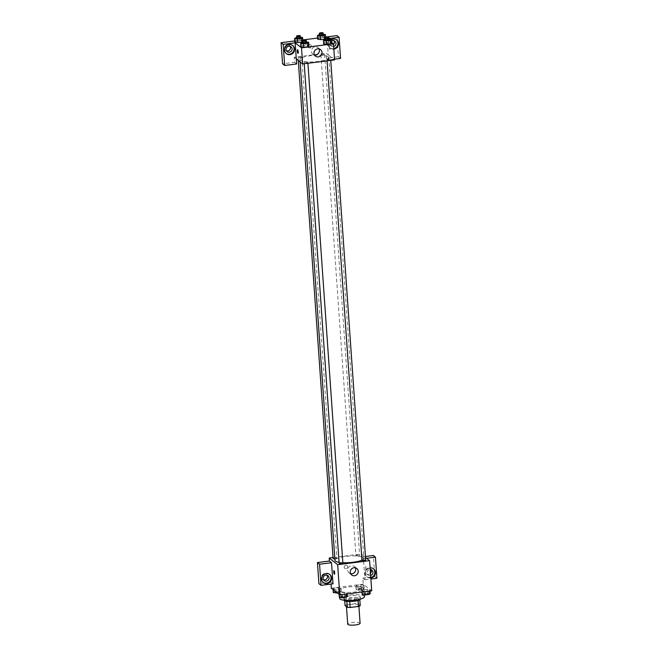 <?xml version="1.0" encoding="UTF-8"?>
<svg xmlns="http://www.w3.org/2000/svg" width="658" height="658" viewBox="0 0 658 658"><rect width="100%" height="100%" fill="white"/><g stroke="black" fill="none" stroke-linecap="round" stroke-linejoin="round"><path stroke-width="0.49" stroke-dasharray="3.29 2.47" d="M360.091 623.266A6.21 1.398 -4 0 0 359.885 622.945A6.21 1.398 -4 0 0 353.05 622.369A6.21 1.398 -4 0 0 347.704 624.138M358.618 604.842A6.21 1.398 -4 0 0 351.783 604.266A6.21 1.398 -4 0 0 346.437 606.034A6.21 1.398 -4 0 0 352.729 606.997A6.21 1.398 -4 0 0 358.824 605.171A6.21 1.398 -4 0 0 358.618 604.842M346.717 604.776L355.114 603.715A8.011 1.81 -4 0 1 358.01 603.904L357.582 597.867A8.011 1.81 -4 0 0 354.695 597.678L346.297 598.739L346.717 604.776A8.011 1.81 -4 0 0 345.039 605.541M358.01 603.904L360.23 605.664M354.695 597.678L355.114 603.715M357.582 597.867L359.819 599.792M346.297 598.739A8.011 1.81 -4 0 0 344.611 599.512L344.71 600.844M359.811 599.627A8.011 1.81 -4 0 1 358.133 600.392L349.727 601.453A8.011 1.81 -4 0 1 346.84 601.264L344.611 599.512M343.969 600.219A8.274 1.867 176 0 1 343.953 600.145A8.274 1.867 176 0 1 350.097 597.9A8.274 1.867 176 0 1 360.469 598.994A8.274 1.867 176 0 1 360.469 599.068M349.957 595.885A8.274 1.867 -4 0 0 343.813 598.138A8.274 1.867 -4 0 0 352.203 599.422A8.274 1.867 -4 0 0 360.329 596.979A8.274 1.867 -4 0 0 360.058 596.551A8.274 1.867 -4 0 0 349.957 595.885M364.458 596.691A12.42 2.805 -4 0 0 364.047 596.041A12.42 2.805 -4 0 0 350.377 594.89A12.42 2.805 -4 0 0 339.684 598.426M363.487 587.997A12.42 2.805 -4 0 0 349.809 586.846A12.42 2.805 -4 0 0 339.125 590.382A12.42 2.805 -4 0 0 351.701 592.307A12.42 2.805 -4 0 0 363.899 588.647A12.42 2.805 -4 0 0 363.487 587.997M331.311 588.194L363.249 584.156L371.704 590.835M355.871 586.188L356.957 585.209L360.995 584.699L363.932 585.168L362.846 586.155L358.807 586.665L355.871 586.188L356.957 585.209L360.995 584.699L363.932 585.168L362.846 586.155L358.807 586.665L355.871 586.188L356.118 589.708L357.204 588.721L361.242 588.211L364.178 588.688L363.093 589.675L359.054 590.185L356.118 589.708M341.099 588.055L340.013 589.042L335.975 589.552L333.038 589.075L334.124 588.096L338.163 587.586L341.099 588.055L340.013 589.042L335.975 589.552L333.038 589.075L334.124 588.096L338.163 587.586L341.099 588.055L341.346 591.575L340.26 592.562L337.315 592.932M347.153 592.833L346.059 593.82L342.028 594.33L339.084 593.853L340.178 592.866L344.208 592.356L347.153 592.833L346.059 593.82L342.028 594.33L339.084 593.853L340.178 592.866L344.208 592.356L347.153 592.833L347.227 593.927M369.985 589.946L368.891 590.933L364.861 591.443L361.916 590.966L363.01 589.979L367.041 589.469L369.985 589.946L368.891 590.933L364.861 591.443L361.916 590.966L363.01 589.979L367.041 589.469L369.985 589.946L370.059 591.04M333.006 583.827L330.892 582.157L331.023 584.082M334.437 574.22L334.437 574.22A1.81 0.428 -97.2 0 0 334.667 572.789A1.81 0.428 -97.2 0 0 333.984 570.626L333.984 570.626M329.535 574.294A5.174 4.894 128.3 0 0 322.231 575.1A5.174 4.894 128.3 0 0 323.136 582.396M323.465 579.797A3.101 2.936 -51.7 0 1 322.181 575.059A3.101 2.936 -51.7 0 1 327.084 575.224M330.892 582.157L318.916 583.671M355.304 567.772A4.137 3.915 128.3 0 0 348.617 567.278A4.137 3.915 128.3 0 0 350.648 573.669M365.675 568.027A1.81 0.428 -97.2 0 0 366.366 570.182A1.81 0.428 -97.2 0 0 366.564 568.339A1.81 0.428 -97.2 0 0 365.914 566.596A1.81 0.428 -97.2 0 0 365.675 568.027A1.81 0.428 82.8 0 1 365.914 566.596A1.81 0.428 82.8 0 1 366.564 568.339A1.81 0.428 82.8 0 1 366.366 570.182A1.81 0.428 82.8 0 1 365.675 568.027M366.572 558.28L363.463 558.675L364.935 579.788L362.821 578.119L363.249 584.156M363.463 558.675L361.349 557.005L361.135 553.987L365.511 557.441M370.808 578.037A5.174 4.894 -51.7 0 1 365.741 571.728A5.174 4.894 -51.7 0 1 370.109 567.977M364.935 579.788L370.882 579.04M373.44 568.742A5.174 4.894 128.3 0 0 366.136 569.548A5.174 4.894 128.3 0 0 370.775 577.535M370.635 575.511A3.101 2.936 -51.7 0 1 366.983 572.962A3.101 2.936 -51.7 0 1 370.215 569.54M370.487 573.389A3.101 2.936 -51.7 0 1 366.087 569.507A3.101 2.936 -51.7 0 1 370.989 569.672M365.445 556.487L361.349 557.005M376.911 578.275L374.797 576.605L373.325 555.492M362.821 578.119L374.797 576.605M345.82 565.304A1.81 1.711 128.3 0 0 344.825 568.487A1.81 1.711 128.3 0 0 347.284 568.125A1.81 1.711 128.3 0 0 345.82 565.304A1.81 1.711 -51.7 0 1 347.284 568.125A1.81 1.711 -51.7 0 1 344.282 566.612A1.81 1.711 -51.7 0 1 345.82 565.304M333.03 557.54L361.135 553.987M365.7 560.164A1.859 0.419 -4 0 0 363.808 559.876A1.859 0.419 -4 0 0 361.982 560.419M334.84 558.831A1.859 0.419 -4 0 0 336.814 558.272A1.859 0.419 -4 0 0 336.756 558.173A1.859 0.419 -4 0 0 334.708 558A1.859 0.419 -4 0 0 333.104 558.535M355.994 555.739A1.859 0.419 -4 0 0 358.042 555.911A1.859 0.419 -4 0 0 359.646 555.385A1.859 0.419 -4 0 0 359.589 555.286A1.859 0.419 -4 0 0 357.541 555.113A1.859 0.419 -4 0 0 355.937 555.648A1.859 0.419 -4 0 0 355.994 555.739M342.802 562.952A1.859 0.419 -4 0 0 340.754 562.779A1.859 0.419 -4 0 0 339.15 563.306M339.084 562.327A14.484 3.274 -4 0 0 342.843 562.705M361.966 560.131A14.484 3.274 -4 0 0 363.849 558.338A14.484 3.274 -4 0 0 363.372 557.581A14.484 3.274 -4 0 0 347.424 556.232A14.484 3.274 -4 0 0 334.947 560.353M328.35 56.81A14.484 3.274 -4 0 0 312.402 55.461A14.484 3.274 -4 0 0 299.933 59.59A14.484 3.274 -4 0 0 314.614 61.844A14.484 3.274 -4 0 0 328.836 57.567A14.484 3.274 -4 0 0 328.35 56.81M327.026 59.755A1.859 0.419 176 0 1 326.968 59.656A1.859 0.419 176 0 1 328.794 59.105A1.859 0.419 176 0 1 330.678 59.393A1.859 0.419 176 0 1 329.074 59.927A1.859 0.419 176 0 1 327.026 59.755M301.742 57.402A1.859 0.419 -4 0 0 299.686 57.23A1.859 0.419 -4 0 0 298.082 57.764A1.859 0.419 -4 0 0 299.974 58.052A1.859 0.419 -4 0 0 301.8 57.501A1.859 0.419 -4 0 0 301.742 57.402M324.567 54.524A1.859 0.419 -4 0 0 322.519 54.343A1.859 0.419 -4 0 0 320.915 54.877A1.859 0.419 -4 0 0 322.807 55.165A1.859 0.419 -4 0 0 324.633 54.614A1.859 0.419 -4 0 0 324.567 54.524M307.788 62.181A1.859 0.419 -4 0 0 305.74 62.008A1.859 0.419 -4 0 0 304.136 62.543A1.859 0.419 -4 0 0 306.019 62.831A1.859 0.419 -4 0 0 307.845 62.28A1.859 0.419 -4 0 0 307.788 62.181M329.222 38.534L327.108 38.797L328.235 54.885L326.121 53.216L294.184 57.254L294.537 62.288L282.562 63.801M334.527 59.162L328.589 59.919L328.235 54.885L334.577 59.903M296.297 58.924L294.184 57.254M311.267 45.97A1.81 1.711 128.3 0 0 308.174 45.131A1.81 1.711 128.3 0 0 310.313 47.721A1.81 1.711 128.3 0 0 311.267 45.97A1.81 1.711 -51.7 0 1 308.396 47.606A1.81 1.711 -51.7 0 1 308.174 45.131A1.81 1.711 -51.7 0 1 311.267 45.97M290.096 46.299A3.101 2.936 128.3 0 0 285.194 46.142A3.101 2.936 128.3 0 0 286.485 50.872M334.001 40.747A3.101 2.936 128.3 0 0 329.099 40.59A3.101 2.936 128.3 0 0 333.499 44.464M325.603 37.054L317.543 38.074M302.77 39.941L294.71 40.96M340.564 58.406L338.442 56.736L336.97 35.614M338.442 56.736L326.467 58.249L326.121 53.216M292.547 45.369A5.174 4.894 128.3 0 0 285.243 46.175A5.174 4.894 128.3 0 0 286.148 53.471M333.647 46.586A3.101 2.936 -51.7 0 1 331.599 41.043M336.452 39.817A5.174 4.894 128.3 0 0 329.148 40.632A5.174 4.894 128.3 0 0 333.787 48.61M333.828 49.111A5.174 4.894 -51.7 0 1 331.492 39.562M328.589 59.919L326.467 58.249M296.651 63.958L294.537 62.288M295.631 37.547L295.878 41.067L294.784 42.054L295.878 41.067L299.908 40.557L302.853 41.035L301.751 42.022M301.677 42.326L301.923 45.846L300.829 46.833L301.932 45.846L305.954 45.336L308.898 45.813L307.804 46.8M324.509 39.439L324.756 42.959L323.662 43.946L324.764 42.959L328.786 42.449L331.731 42.926L330.637 43.913M318.464 34.66L318.711 38.18L317.617 39.167L318.711 38.18L322.741 37.67L325.685 38.148L324.583 39.135M327.108 38.797L331.698 42.425M319.023 48.906A4.137 3.915 128.3 0 0 311.415 51.34A4.137 3.915 128.3 0 0 314.359 54.803M329.255 47.146A1.81 0.428 -97.2 0 0 329.946 49.309A1.81 0.428 -97.2 0 0 330.135 47.458A1.81 0.428 -97.2 0 0 329.485 45.715A1.81 0.428 -97.2 0 0 329.255 47.146A1.81 0.428 82.8 0 1 329.485 45.715A1.81 0.428 82.8 0 1 330.135 47.458A1.81 0.428 82.8 0 1 329.946 49.309A1.81 0.428 82.8 0 1 329.255 47.146M298.008 53.347L298.008 53.347A1.81 0.428 -97.2 0 0 298.247 51.916A1.81 0.428 -97.2 0 0 297.556 49.753L297.556 49.753M325.546 39.307L329.255 39.044M329.247 39.686A1.859 0.419 -4 0 0 327.199 39.513A1.859 0.419 -4 0 0 325.595 40.048M324.756 42.959L328.786 42.449L331.731 42.926M328.539 38.929L328.786 42.449M302.713 42.194L306.422 41.931M306.414 42.573A1.859 0.419 -4 0 0 304.366 42.4A1.859 0.419 -4 0 0 302.762 42.934M301.923 45.846L305.954 45.336L308.898 45.813M305.715 41.816L305.954 45.336M319.492 34.529L323.21 34.265M323.201 34.915A1.859 0.419 -4 0 0 321.145 34.734A1.859 0.419 -4 0 0 319.541 35.269M318.711 38.18L322.741 37.67L325.471 38.337M322.494 34.15L322.741 37.67M296.659 37.416L300.377 37.152M300.369 37.794A1.859 0.419 -4 0 0 298.313 37.621A1.859 0.419 -4 0 0 296.717 38.156M295.878 41.067L299.908 40.557L302.639 41.224M299.661 37.037L299.908 40.557M362.163 594.487L363.257 593.5L367.287 592.99L370.232 593.467M367.995 593.746A1.859 0.419 -4 0 0 365.938 593.574A1.859 0.419 -4 0 0 364.335 594.108A1.859 0.419 -4 0 0 366.226 594.396A1.859 0.419 -4 0 0 368.052 593.845A1.859 0.419 -4 0 0 367.995 593.746A1.859 0.419 -4 0 0 365.938 593.59A1.859 0.419 -4 0 0 364.343 594.125A1.859 0.419 -4 0 0 366.226 594.413A1.859 0.419 -4 0 0 368.052 593.861A1.859 0.419 -4 0 0 367.995 593.763M361.916 590.966L361.99 592.06M363.01 589.979L363.257 593.5M367.041 589.469L367.287 592.99M339.331 597.374L340.425 596.387L344.455 595.877L347.399 596.354M345.162 596.633A1.859 0.419 -4 0 0 343.106 596.461A1.859 0.419 -4 0 0 341.502 596.995A1.859 0.419 -4 0 0 343.394 597.283A1.859 0.419 -4 0 0 345.22 596.732A1.859 0.419 -4 0 0 345.162 596.633A1.859 0.419 -4 0 0 343.114 596.477A1.859 0.419 -4 0 0 341.51 597.012A1.859 0.419 -4 0 0 343.394 597.3A1.859 0.419 -4 0 0 345.22 596.748A1.859 0.419 -4 0 0 345.162 596.65M339.084 593.853L339.117 594.355M340.178 592.866L340.425 596.387M344.208 592.356L344.455 595.877M361.941 588.976A1.859 0.419 -4 0 0 359.893 588.803A1.859 0.419 -4 0 0 358.289 589.329A1.859 0.419 -4 0 0 360.173 589.617A1.859 0.419 -4 0 0 362.007 589.075A1.859 0.419 -4 0 0 361.941 588.976A1.859 0.419 -4 0 0 359.893 588.82A1.859 0.419 -4 0 0 358.289 589.346A1.859 0.419 -4 0 0 360.181 589.634A1.859 0.419 -4 0 0 362.007 589.083A1.859 0.419 -4 0 0 361.941 588.992M356.957 585.209L357.204 588.721M360.995 584.699L361.242 588.211M363.932 585.168L364.178 588.688M362.846 586.155L363.093 589.675M358.807 586.665L359.054 590.185M333.285 592.595L334.371 591.608L338.409 591.098L341.346 591.575M339.109 591.863A1.859 0.419 -4 0 0 337.06 591.69A1.859 0.419 -4 0 0 335.457 592.216A1.859 0.419 -4 0 0 337.34 592.504A1.859 0.419 -4 0 0 339.174 591.953A1.859 0.419 -4 0 0 339.109 591.863A1.859 0.419 -4 0 0 337.06 591.707A1.859 0.419 -4 0 0 335.457 592.233A1.859 0.419 -4 0 0 337.348 592.521A1.859 0.419 -4 0 0 339.174 591.97A1.859 0.419 -4 0 0 339.109 591.879M333.038 589.075L333.071 589.576M334.124 588.096L334.371 591.608M338.163 587.586L338.409 591.098M340.013 589.042L340.26 592.562M335.975 589.552L336.148 592.011M358.906 606.306L358.824 605.171M346.486 606.692L346.437 606.034M343.813 598.138L343.953 600.145M360.329 596.979L360.469 598.994M339.125 590.382L339.618 597.423M363.899 588.647L364.326 594.84M329.806 574.492L329.271 574.072M323.391 582.61L322.864 582.19M322.56 579.32L324.147 580.57M326.409 574.442L327.988 575.701M356.825 568.487L354.251 566.456M351.701 574.985L349.118 572.954M373.711 568.94L373.185 568.52M367.296 577.058L366.769 576.647M366.465 573.768L368.052 575.018M370.314 568.89L371.902 570.149M299.933 59.59L300.097 61.926M328.836 57.567L363.849 558.338M330.752 60.388L330.678 59.393M327.051 60.849L326.968 59.656M298.082 57.764L298.271 60.487M301.8 57.501L336.814 558.272M320.915 54.877L355.937 555.648M324.633 54.614L359.646 555.385M304.136 62.543L304.218 63.736M307.845 62.28L307.919 63.275M285.572 50.395L287.159 51.645M289.421 45.525L291.009 46.776M292.818 45.566L292.292 45.147M286.403 53.685L285.876 53.273M329.477 44.843L331.064 46.093M333.326 39.974L334.914 41.224M336.723 40.015L336.197 39.595M330.316 48.141L329.781 47.721M320.545 49.621L317.97 47.59M315.412 56.119L312.838 54.079"/><path stroke-width="0.99" d="M346.486 606.692L347.704 624.138A6.21 1.398 -4 0 0 353.996 625.1A6.21 1.398 -4 0 0 360.091 623.266L358.906 606.306M358.141 600.483L358.552 606.429L350.155 607.49A8.011 1.81 -4 0 1 347.26 607.301L345.039 605.541L344.71 600.844M358.552 606.429A8.011 1.81 -4 0 0 360.23 605.664L359.819 599.792M360.469 599.068A8.274 1.867 176 0 1 352.343 601.437A8.274 1.867 176 0 1 343.969 600.219M349.735 601.519L350.155 607.49M346.848 601.346L347.26 607.301M339.618 597.423L339.684 598.426A12.42 2.805 -4 0 0 352.269 600.351A12.42 2.805 -4 0 0 364.458 596.691L364.326 594.84M365.511 557.441L369.599 560.665L371.704 590.835L339.775 594.873L331.311 588.194L331.023 584.082M334.667 572.789A1.81 0.428 82.8 0 1 334.437 574.22A1.81 0.428 82.8 0 1 333.787 572.476A1.81 0.428 82.8 0 1 333.976 570.626A1.81 0.428 82.8 0 1 334.667 572.789M331.533 562.713L333.006 583.827L321.03 585.34L319.558 564.227L331.533 562.713L329.411 561.044L329.206 558.025L333.03 557.54M369.599 560.665L337.661 564.704L339.775 594.873M337.661 564.704L329.206 558.025M333.984 570.626A1.81 0.428 -97.2 0 0 333.787 572.476A1.81 0.428 -97.2 0 0 334.437 574.22M326.952 583.58A5.174 4.894 -51.7 0 1 322.757 575.52A5.174 4.894 -51.7 0 1 331.352 579.846A5.174 4.894 -51.7 0 1 326.952 583.58M323.136 582.396A5.174 4.894 128.3 0 0 329.535 574.294M323.078 578.514A3.101 2.936 -51.7 0 1 327.988 575.701A3.101 2.936 -51.7 0 1 327.437 580.759A3.101 2.936 -51.7 0 1 323.078 578.514M327.084 575.224A3.101 2.936 -51.7 0 1 323.465 579.797M319.558 564.227L317.436 562.557L329.411 561.044M321.03 585.34L318.916 583.671L317.436 562.557M354.547 575.758A4.137 3.915 -51.7 0 1 351.191 569.31A4.137 3.915 -51.7 0 1 358.067 572.773A4.137 3.915 -51.7 0 1 354.547 575.758M350.648 573.669A4.137 3.915 128.3 0 0 355.304 567.772M370.109 567.977A5.174 4.894 -51.7 0 1 375.266 574.294A5.174 4.894 -51.7 0 1 370.808 578.037M370.882 579.04L376.911 578.275L375.438 557.161L366.572 558.28M370.775 577.535A5.174 4.894 128.3 0 0 373.44 568.742M370.215 569.54A3.101 2.936 -51.7 0 1 370.635 575.511M370.989 569.672A3.101 2.936 -51.7 0 1 370.487 573.389M375.438 557.161L373.325 555.492L365.445 556.487M327.051 60.849L361.982 560.419A1.859 0.419 -4 0 0 362.048 560.517A1.859 0.419 -4 0 0 364.096 560.69A1.859 0.419 -4 0 0 365.7 560.164L330.752 60.388M298.271 60.487L333.104 558.535A1.859 0.419 -4 0 0 333.162 558.626A1.859 0.419 -4 0 0 334.84 558.831M304.218 63.736L339.15 563.306A1.859 0.419 -4 0 0 339.215 563.404A1.859 0.419 -4 0 0 341.263 563.577A1.859 0.419 -4 0 0 342.867 563.051A1.859 0.419 -4 0 0 342.802 562.952M300.097 61.926L334.947 560.353A14.484 3.274 -4 0 0 335.432 561.11A14.484 3.274 -4 0 0 339.084 562.327M342.843 562.705A14.484 3.274 -4 0 0 361.966 560.131M331.698 42.425L333.458 43.815L334.577 59.903L302.647 63.941L296.297 58.924L296.651 63.958L284.675 65.471L283.203 44.349L295.179 42.836L296.297 58.924M286.485 50.872A3.101 2.936 128.3 0 0 290.096 46.299M333.499 44.464A3.101 2.936 128.3 0 0 334.001 40.747M284.675 65.471L282.562 63.801L281.089 42.68L294.71 40.96M334.527 59.162L340.564 58.406L339.084 37.284L336.97 35.614L325.603 37.054M317.543 38.074L302.77 39.941M292.078 48.832A3.101 2.936 -51.7 0 1 287.159 51.645A3.101 2.936 -51.7 0 1 287.719 46.586A3.101 2.936 -51.7 0 1 292.078 48.832M286.148 53.471A5.174 4.894 128.3 0 0 292.547 45.369M289.964 54.655A5.174 4.894 -51.7 0 1 285.769 46.595A5.174 4.894 -51.7 0 1 294.373 50.921A5.174 4.894 -51.7 0 1 289.964 54.655M331.599 41.043A3.101 2.936 -51.7 0 1 335.983 43.28A3.101 2.936 -51.7 0 1 333.647 46.586M333.787 48.61A5.174 4.894 128.3 0 0 336.452 39.817M331.492 39.562A5.174 4.894 -51.7 0 1 338.278 45.369A5.174 4.894 -51.7 0 1 333.828 49.111M339.084 37.284L329.222 38.534M283.203 44.349L281.089 42.68M302.639 41.224L301.759 42.022L297.729 42.531L294.784 42.054L294.537 38.534L296.659 37.416M306.422 41.931L308.651 42.293L308.906 45.813L307.804 46.8L303.774 47.31L300.829 46.833L300.591 43.313L302.713 42.194M329.255 39.044L331.484 39.406L331.739 42.926M331.731 42.926L330.637 43.913L326.607 44.423L323.662 43.946L323.415 40.426L325.546 39.307M325.471 38.337L324.591 39.135L320.561 39.645L317.608 39.167L317.37 35.647L319.492 34.529M333.458 43.815L301.52 47.845L295.179 42.836M313.989 53.372A4.137 3.915 -51.7 0 1 320.545 49.621A4.137 3.915 -51.7 0 1 321.055 55.297A4.137 3.915 -51.7 0 1 313.989 53.372M301.52 47.845L302.647 63.941M314.359 54.803A4.137 3.915 128.3 0 0 319.023 48.906M298.247 51.916A1.81 0.428 82.8 0 1 298.008 53.347A1.81 0.428 82.8 0 1 297.358 51.604A1.81 0.428 82.8 0 1 297.556 49.753A1.81 0.428 82.8 0 1 298.247 51.916M297.556 49.753A1.81 0.428 -97.2 0 0 297.367 51.604A1.81 0.428 -97.2 0 0 298.008 53.347M331.484 39.406L330.39 40.393L326.36 40.903L323.415 40.426M325.455 38.032A1.859 0.419 -4 0 0 327.339 38.32A1.859 0.419 -4 0 0 329.173 37.777A1.859 0.419 -4 0 0 329.107 37.679A1.859 0.419 -4 0 0 327.059 37.506A1.859 0.419 -4 0 0 325.455 38.032L325.595 40.048A1.859 0.419 -4 0 0 327.478 40.335A1.859 0.419 -4 0 0 329.313 39.784A1.859 0.419 -4 0 0 329.247 39.686M330.39 40.393L330.637 43.913L326.607 44.423L323.662 43.946M326.36 40.903L326.607 44.423M308.651 42.293L307.566 43.28L303.527 43.79L300.591 43.313M302.622 40.919A1.859 0.419 -4 0 0 304.506 41.207A1.859 0.419 -4 0 0 306.34 40.664A1.859 0.419 -4 0 0 306.274 40.566A1.859 0.419 -4 0 0 304.226 40.393A1.859 0.419 -4 0 0 302.622 40.919L302.762 42.934A1.859 0.419 -4 0 0 304.646 43.222A1.859 0.419 -4 0 0 306.48 42.671A1.859 0.419 -4 0 0 306.414 42.573M307.566 43.28L307.804 46.8L303.774 47.31L300.829 46.833M303.527 43.79L303.774 47.31M323.21 34.265L325.439 34.627L324.345 35.614L320.314 36.124L317.37 35.647M319.401 33.254A1.859 0.419 -4 0 0 321.293 33.55A1.859 0.419 -4 0 0 323.119 32.999A1.859 0.419 -4 0 0 323.062 32.9A1.859 0.419 -4 0 0 321.005 32.727A1.859 0.419 -4 0 0 319.401 33.254L319.541 35.269A1.859 0.419 -4 0 0 321.433 35.557A1.859 0.419 -4 0 0 323.259 35.006A1.859 0.419 -4 0 0 323.201 34.915M325.439 34.627L325.661 37.819M324.345 35.614L324.591 39.135L320.561 39.645L317.617 39.167M320.314 36.124L320.561 39.645M300.377 37.152L302.606 37.514L301.512 38.501L297.482 39.011L294.537 38.534M296.569 36.141A1.859 0.419 -4 0 0 298.461 36.437A1.859 0.419 -4 0 0 300.287 35.886A1.859 0.419 -4 0 0 300.229 35.787A1.859 0.419 -4 0 0 298.173 35.614A1.859 0.419 -4 0 0 296.569 36.141L296.717 38.156A1.859 0.419 -4 0 0 298.6 38.444A1.859 0.419 -4 0 0 300.426 37.893A1.859 0.419 -4 0 0 300.369 37.794M302.606 37.514L302.828 40.706M301.512 38.501L301.759 42.022L297.729 42.531L294.784 42.054M297.482 39.011L297.729 42.531M370.059 591.04L370.232 593.467L369.138 594.454L365.108 594.964L362.163 594.487L361.99 592.06M368.908 591.188L369.138 594.454M364.877 591.698L365.108 594.964M347.227 593.927L347.399 596.354L346.305 597.341L342.275 597.851L339.331 597.374L339.117 594.355M346.075 594.075L346.305 597.341M342.045 594.585L342.275 597.851M337.315 592.932L333.285 592.595L333.071 589.576M336.148 592.011L336.222 593.072M307.919 63.275L342.867 563.051M329.173 37.777L329.313 39.784M306.34 40.664L306.48 42.671M323.119 32.999L323.259 35.006M300.287 35.886L300.426 37.893"/></g></svg>
